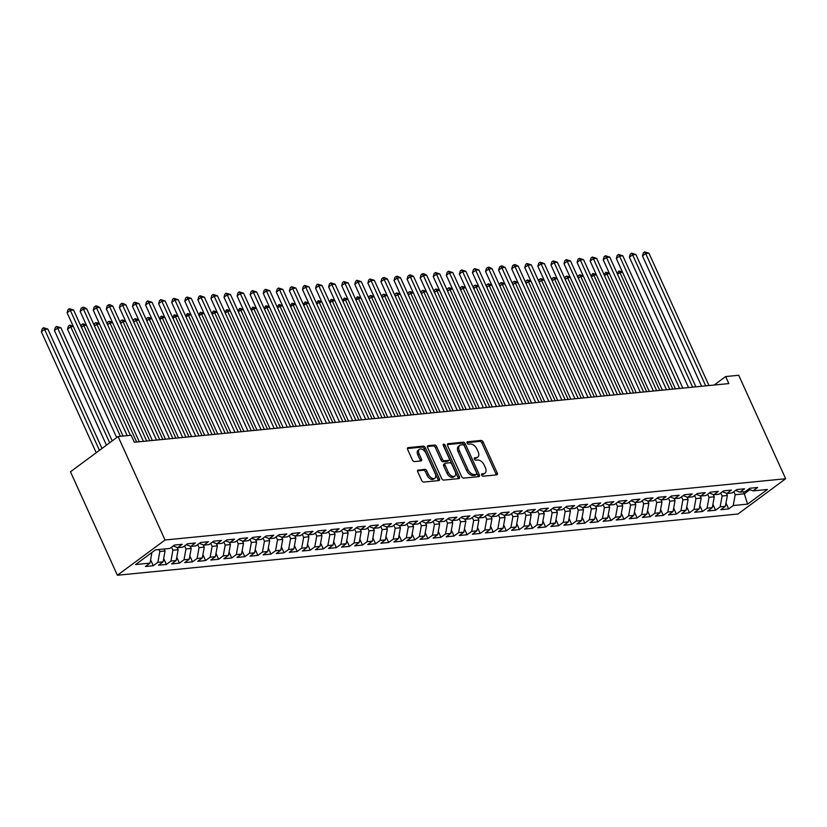 <?xml version="1.0" encoding="UTF-8"?>
<svg xmlns="http://www.w3.org/2000/svg" width="827" height="827" viewBox="0 0 827 827"><rect width="100%" height="100%" fill="white"/><g stroke="black" fill="none" stroke-linecap="round" stroke-linejoin="round"><path stroke-width="1.24" d="M481.645 475.091A1.375 0.827 53.5 0 0 483.092 476.207L496.727 474.863A1.964 1.178 53.5 0 0 497.12 474.719A1.964 1.178 53.5 0 0 497.234 473.013L483.175 442.031A1.964 1.178 53.5 0 0 481.118 440.429L467.472 441.783A1.375 0.827 53.5 0 0 467.203 441.876A1.375 0.827 53.5 0 0 467.121 443.076A1.375 0.827 53.5 0 0 468.568 444.192L470.336 444.016A6.285 3.763 53.5 0 1 476.941 449.113L478.109 451.697A6.285 3.763 53.5 0 1 477.737 457.155A6.285 3.763 53.5 0 1 476.507 457.61L474.739 457.786A1.375 0.827 53.5 0 0 474.471 457.889A1.375 0.827 53.5 0 0 474.388 459.078A1.375 0.827 53.5 0 0 475.835 460.194L477.592 460.019A6.285 3.763 53.5 0 1 484.198 465.125L485.377 467.71A6.285 3.763 53.5 0 1 485.004 473.158A6.285 3.763 53.5 0 1 483.764 473.623L481.996 473.799A1.375 0.827 53.5 0 0 481.727 473.892A1.375 0.827 53.5 0 0 481.645 475.091M418.255 469.932A1.964 1.178 53.5 0 0 417.873 470.067A1.964 1.178 53.5 0 0 417.749 471.772L421.698 480.466A1.964 1.178 53.5 0 0 423.765 482.058L438.91 480.57A1.964 1.178 53.5 0 0 439.292 480.425A1.964 1.178 53.5 0 0 439.406 478.719L425.357 447.738A1.964 1.178 53.5 0 0 423.29 446.135L408.145 447.634A1.964 1.178 53.5 0 0 407.752 447.779A1.964 1.178 53.5 0 0 407.639 449.485L412.404 459.988A1.964 1.178 53.5 0 0 414.472 461.58L420.953 460.939A1.964 1.178 53.5 0 0 421.336 460.794A1.964 1.178 53.5 0 0 421.45 459.088L419.093 453.889A5.251 3.143 53.5 0 1 419.403 449.319A5.251 3.143 53.5 0 1 425.957 453.206L435.209 473.602A5.251 3.143 53.5 0 1 434.899 478.161A5.251 3.143 53.5 0 1 428.345 474.284L426.804 470.883A1.964 1.178 53.5 0 0 424.737 469.291L417.614 470.398M118.096 436.532L165.038 540L117.403 575.251L70.471 471.783L118.096 436.532L131.173 435.25L134.356 442.259L728.825 383.583L725.641 376.564L714.208 385.02M725.641 376.564L738.718 375.272L785.65 478.74L165.038 540M461.611 476.528A1.964 1.178 53.5 0 0 463.678 478.12L478.823 476.631A1.964 1.178 53.5 0 0 479.215 476.486A1.964 1.178 53.5 0 0 479.329 474.781L465.27 443.799A1.964 1.178 53.5 0 0 463.213 442.197L448.058 443.696A1.964 1.178 53.5 0 0 447.676 443.841A1.964 1.178 53.5 0 0 447.562 445.546L461.611 476.528M458.871 478.595L443.717 480.094A1.964 1.178 53.5 0 1 441.659 478.502L427.6 447.51A1.964 1.178 53.5 0 1 427.714 445.805A1.964 1.178 53.5 0 1 428.107 445.66L434.588 445.029A1.964 1.178 53.5 0 1 436.646 446.621L442.352 459.181A1.964 1.178 53.5 0 0 444.419 460.784L448.71 460.36A1.964 1.178 53.5 0 0 449.102 460.215A1.964 1.178 53.5 0 0 449.216 458.509L443.282 445.422A1.375 0.827 53.5 0 1 443.365 444.233A1.375 0.827 53.5 0 1 445.081 445.246L459.367 476.745A1.964 1.178 53.5 0 1 459.254 478.451A1.964 1.178 53.5 0 1 458.871 478.595M117.403 575.251L738.025 513.991L785.65 478.74M725.982 503.023L728.659 508.925L733.229 505.545L747.608 504.129L767.435 489.46L753.046 490.876L757.615 487.496L749.769 488.271L745.199 491.651L739.969 492.168L744.538 488.788L736.692 489.563L732.122 492.944L726.892 493.461L731.461 490.08L723.615 490.856L719.045 494.236L713.815 494.753L718.384 491.362L710.538 492.137L705.969 495.528L700.738 496.035L705.307 492.654L697.461 493.43L692.892 496.81L687.661 497.327L692.23 493.946L684.384 494.722L679.815 498.102L674.584 498.619L679.163 495.239L671.317 496.014L666.738 499.394L661.507 499.911L666.086 496.531L658.24 497.306L653.671 500.686L648.44 501.203L653.01 497.823L645.163 498.598L640.594 501.979L635.363 502.496L639.933 499.115L632.086 499.89L627.517 503.271L622.286 503.788L626.856 500.407L619.009 501.172L614.44 504.563L609.21 505.08L613.779 501.689L605.933 502.465L601.363 505.855L596.133 506.362L600.702 502.981L592.856 503.757L588.286 507.137L583.056 507.654L587.625 504.274L579.779 505.049L575.21 508.429L569.979 508.946L574.548 505.566L566.702 506.341L562.133 509.721L556.902 510.238L561.471 506.858L553.625 507.633L549.056 511.014L543.825 511.531L548.394 508.15L540.548 508.925L535.979 512.306L530.748 512.823L535.317 509.442L527.471 510.218L522.902 513.598L517.671 514.115L522.24 510.735L514.394 511.5L509.825 514.89L504.594 515.407L509.163 512.016L501.317 512.792L496.748 516.172L491.517 516.689L496.086 513.309L488.24 514.084L483.671 517.464L478.44 517.981L483.009 514.601L475.163 515.376L470.594 518.756L465.363 519.273L469.932 515.893L462.086 516.668L457.517 520.049L452.286 520.565L456.855 517.185L449.009 517.96L444.44 521.341L439.209 521.858L443.779 518.477L435.932 519.253L431.363 522.633L426.132 523.15L430.702 519.769L422.855 520.545L418.286 523.925L413.055 524.442L417.625 521.051L409.778 521.827L405.209 525.217L399.979 525.734L404.548 522.344L396.702 523.119L392.132 526.499L386.902 527.016L391.471 523.636L383.625 524.411L379.055 527.791L373.825 528.308L378.394 524.928L370.548 525.703L365.979 529.084L360.748 529.6L365.317 526.22L357.471 526.995L352.902 530.376L347.671 530.893L352.24 527.512L344.394 528.288L339.825 531.668L334.594 532.185L339.163 528.804L331.317 529.58L326.748 532.96L321.517 533.477L326.086 530.097L318.24 530.862L313.671 534.252L308.44 534.769L313.009 531.379L305.163 532.154L300.594 535.545L295.363 536.051L299.932 532.671L292.086 533.446L287.517 536.826L282.286 537.343L286.855 533.963L279.009 534.738L274.44 538.119L269.209 538.635L273.778 535.255L265.932 536.03L261.363 539.411L256.132 539.928L260.701 536.547L252.855 537.323L248.286 540.703L243.055 541.22L247.624 537.839L239.789 538.615L235.209 541.995L229.978 542.512L234.558 539.132L226.712 539.907L222.143 543.287L216.912 543.804L221.481 540.424L213.635 541.189L209.066 544.579L203.835 545.096L208.404 541.706L200.558 542.481L195.989 545.861L190.758 546.378L195.327 542.998L187.481 543.773L182.912 547.154L177.681 547.67L182.25 544.29L174.404 545.065L169.835 548.446L155.445 549.872L135.628 564.541L150.007 563.115L151.941 552.457M728.659 508.925L720.813 509.701L725.382 506.32L720.152 506.837L722.116 496.014L720.741 492.985M712.905 504.315L715.582 510.218L720.152 506.837M715.582 510.218L707.736 510.993L712.305 507.613L707.075 508.129L709.039 497.306L707.664 494.267M699.828 505.607L702.505 511.51L707.075 508.129M702.505 511.51L694.659 512.285L699.228 508.905L693.998 509.422L695.962 498.598L694.587 495.559M686.751 506.899L689.429 512.802L693.998 509.422M689.429 512.802L681.582 513.577L686.152 510.197L680.921 510.714L682.885 499.89L681.51 496.851M673.674 508.192L676.352 514.094L680.921 510.714M676.352 514.094L668.505 514.87L673.075 511.489L667.844 512.006L669.808 501.172L668.433 498.143M660.597 509.484L663.275 515.386L667.844 512.006M663.275 515.386L655.429 516.162L659.998 512.781L654.767 513.288L656.731 502.465L655.356 499.436M647.52 510.776L650.198 516.679L654.767 513.288M650.198 516.679L642.352 517.454L646.921 514.063L641.69 514.58L643.654 503.757L642.279 500.728M634.443 512.058L637.121 517.96L641.69 514.58M637.121 517.96L629.275 518.736L633.844 515.355L628.613 515.872L630.577 505.049L629.202 502.02M621.366 513.35L624.044 519.253L628.613 515.872M624.044 519.253L616.198 520.028L620.767 516.648L615.536 517.164L617.5 506.341L616.125 503.312M608.29 514.642L610.967 520.545L615.536 517.164M610.967 520.545L603.121 521.32L607.69 517.94L602.459 518.457L604.423 507.633L603.048 504.594M595.213 515.934L597.89 521.837L602.459 518.457M597.89 521.837L590.044 522.612L594.613 519.232L589.382 519.749L591.346 508.925L589.971 505.886M582.136 517.226L584.813 523.129L589.382 519.749M584.813 523.129L576.967 523.904L581.536 520.524L576.305 521.041L578.269 510.207L576.895 507.178M569.059 518.519L571.736 524.421L576.305 521.041M571.736 524.421L563.89 525.197L568.459 521.816L563.228 522.333L565.192 511.5L563.818 508.471M555.982 519.811L558.659 525.714L563.228 522.333M558.659 525.714L550.813 526.489L555.382 523.098L550.151 523.615L552.116 512.792L550.741 509.763M542.905 521.103L545.582 527.006L550.151 523.615M545.582 527.006L537.736 527.781L542.305 524.39L537.074 524.907L539.039 514.084L537.664 511.055M529.828 522.385L532.505 528.288L537.074 524.907M532.505 528.288L524.659 529.063L529.228 525.683L523.998 526.199L525.962 515.376L524.587 512.347M516.751 523.677L519.428 529.58L523.998 526.199M519.428 529.58L511.582 530.355L516.151 526.975L510.921 527.492L512.885 516.668L511.51 513.639M503.674 524.969L506.351 530.872L510.921 527.492M506.351 530.872L498.505 531.647L503.074 528.267L497.844 528.784L499.808 517.96L498.433 514.921M490.597 526.261L493.274 532.164L497.844 528.784M493.274 532.164L485.428 532.939L489.998 529.559L484.767 530.076L486.741 519.253L485.356 516.213M477.52 527.554L480.198 533.456L484.767 530.076M480.198 533.456L472.351 534.232L476.921 530.851L471.69 531.368L473.664 520.534L472.289 517.506M464.443 528.846L467.121 534.749L471.69 531.368M467.121 534.749L459.274 535.524L463.844 532.143L458.613 532.66L460.587 521.827L459.212 518.798M451.366 530.138L454.044 536.041L458.613 532.66M454.044 536.041L446.198 536.816L450.767 533.425L445.536 533.942L447.51 523.119L446.135 520.09M438.289 531.43L440.967 537.333L445.536 533.942M440.967 537.333L433.121 538.098L437.69 534.718L432.459 535.234L434.433 524.411L433.059 521.382M425.212 532.712L427.89 538.615L432.459 535.234M427.89 538.615L420.044 539.39L424.613 536.01L419.382 536.527L421.356 525.703L419.982 522.674M412.135 534.004L414.813 539.907L419.382 536.527M414.813 539.907L406.967 540.682L411.536 537.302L406.305 537.819L408.28 526.995L406.905 523.956M399.059 535.296L401.736 541.199L406.305 537.819M401.736 541.199L393.89 541.974L398.459 538.594L393.228 539.111L395.203 528.288L393.828 525.248M385.982 536.589L388.659 542.491L393.228 539.111M388.659 542.491L380.813 543.267L385.382 539.886L380.162 540.403L382.126 529.58L380.751 526.541M372.905 537.881L375.582 543.784L380.162 540.403M375.582 543.784L367.736 544.559L372.315 541.178L367.085 541.695L369.049 530.862L367.674 527.833M359.828 539.173L362.505 545.076L367.085 541.695M362.505 545.076L354.669 545.851L359.238 542.471L354.008 542.977L355.972 532.154L354.597 529.125M346.751 540.465L349.439 546.368L354.008 542.977M349.439 546.368L341.592 547.143L346.162 543.752L340.931 544.269L342.895 533.446L341.52 530.417M333.684 541.747L336.362 547.66L340.931 544.269M336.362 547.66L328.515 548.425L333.085 545.045L327.854 545.562L329.818 534.738L328.443 531.709M320.607 543.039L323.285 548.942L327.854 545.562M323.285 548.942L315.438 549.717L320.008 546.337L314.777 546.854L316.741 536.03L315.366 533.001M307.53 544.331L310.208 550.234L314.777 546.854M310.208 550.234L302.362 551.009L306.931 547.629L301.7 548.146L303.664 537.323L302.289 534.283M294.453 545.624L297.131 551.526L301.7 548.146M297.131 551.526L289.285 552.302L293.854 548.921L288.623 549.438L290.587 538.615L289.212 535.576M281.376 546.916L284.054 552.818L288.623 549.438M284.054 552.818L276.208 553.594L280.777 550.213L275.546 550.73L277.51 539.897L276.135 536.868M268.299 548.208L270.977 554.111L275.546 550.73M270.977 554.111L263.131 554.886L267.7 551.506L262.469 552.022L264.433 541.189L263.058 538.16M255.223 549.5L257.9 555.403L262.469 552.022M257.9 555.403L250.054 556.178L254.623 552.787L249.392 553.304L251.356 542.481L249.981 539.452M242.146 550.792L244.823 556.695L249.392 553.304M244.823 556.695L236.977 557.47L241.546 554.08L236.315 554.597L238.279 543.773L236.904 540.744M229.069 552.074L231.746 557.977L236.315 554.597M231.746 557.977L223.9 558.752L228.469 555.372L223.238 555.889L225.202 545.065L223.828 542.036M215.992 553.366L218.669 559.269L223.238 555.889M218.669 559.269L210.823 560.044L215.392 556.664L210.161 557.181L212.125 546.358L210.751 543.329M202.915 554.659L205.592 560.561L210.161 557.181M205.592 560.561L197.746 561.337L202.315 557.956L197.084 558.473L199.049 547.65L197.674 544.611M189.838 555.951L192.515 561.853L197.084 558.473M192.515 561.853L184.669 562.629L189.238 559.248L184.007 559.765L185.972 548.942L184.597 545.903M176.761 557.243L179.438 563.146L184.007 559.765M179.438 563.146L171.592 563.921L176.161 560.541L170.931 561.057L172.895 550.224L171.52 547.195M163.684 558.535L166.361 564.438L170.931 561.057M166.361 564.438L158.515 565.213L163.084 561.833L157.854 562.35L159.818 551.516L158.918 549.521M150.607 559.827L153.284 565.73L157.854 562.35M153.284 565.73L145.438 566.505L150.007 563.115M177.681 547.67L173.205 545.954M190.758 546.378L186.282 544.662M159.818 551.516L165.049 550.999L164.149 549.014M163.084 561.833L165.049 550.999M203.835 545.096L199.359 543.37M172.895 550.224L178.125 549.717L177.102 547.453M176.161 560.541L178.125 549.717M216.912 543.804L212.436 542.078M185.972 548.942L191.202 548.425L190.179 546.161M189.238 559.248L191.202 548.425M229.978 542.512L225.513 540.786M199.049 547.65L204.279 547.133L203.256 544.869M202.315 557.956L204.279 547.133M243.055 541.22L238.589 539.493M212.125 546.358L217.356 545.841L216.333 543.577M215.392 556.664L217.356 545.841M256.132 539.928L251.666 538.212M225.202 545.065L230.433 544.548L229.41 542.285M228.469 555.372L230.433 544.548M269.209 538.635L264.743 536.919M238.279 543.773L243.51 543.256L242.487 541.003M241.546 554.08L243.51 543.256M282.286 537.343L277.82 535.627M251.356 542.481L256.587 541.964L255.564 539.711M254.623 552.787L256.587 541.964M295.363 536.051L290.897 534.335M264.433 541.189L269.664 540.672L268.641 538.418M267.7 551.506L269.664 540.672M308.44 534.769L303.964 533.043M277.51 539.897L282.741 539.39L281.718 537.126M280.777 550.213L282.741 539.39M321.517 533.477L317.041 531.751M290.587 538.615L295.818 538.098L294.794 535.834M293.854 548.921L295.818 538.098M334.594 532.185L330.118 530.458M303.664 537.323L308.895 536.806L307.871 534.542M306.931 547.629L308.895 536.806M347.671 530.893L343.195 529.177M316.741 536.03L321.972 535.514L320.948 533.25M320.008 546.337L321.972 535.514M360.748 529.6L356.272 527.884M329.818 534.738L335.049 534.221L334.025 531.968M333.085 545.045L335.049 534.221M373.825 528.308L369.349 526.592M342.895 533.446L348.126 532.929L347.102 530.676M346.162 543.752L348.126 532.929M386.902 527.016L382.425 525.3M355.972 532.154L361.203 531.637L360.179 529.383M359.238 542.471L361.203 531.637M399.979 525.734L395.502 524.008M369.049 530.862L374.28 530.345L373.256 528.091M372.315 541.178L374.28 530.345M413.055 524.442L408.579 522.716M382.126 529.58L387.356 529.063L386.333 526.799M385.382 539.886L387.356 529.063M426.132 523.15L421.656 521.423M395.203 528.288L400.433 527.771L399.41 525.507M398.459 538.594L400.433 527.771M439.209 521.858L434.733 520.131M408.28 526.995L413.51 526.479L412.487 524.215M411.536 537.302L413.51 526.479M452.286 520.565L447.81 518.849M421.356 525.703L426.587 525.186L425.564 522.922M424.613 536.01L426.587 525.186M465.363 519.273L460.887 517.557M434.433 524.411L439.664 523.894L438.63 521.641M437.69 534.718L439.664 523.894M478.44 517.981L473.964 516.265M447.51 523.119L452.741 522.602L451.707 520.348M450.767 533.425L452.741 522.602M491.517 516.689L487.041 514.973M460.587 521.827L465.818 521.31L464.784 519.056M463.844 532.143L465.818 521.31M504.594 515.407L500.118 513.681M473.664 520.534L478.895 520.018L477.861 517.764M476.921 530.851L478.895 520.018M517.671 514.115L513.195 512.389M486.741 519.253L491.972 518.736L490.938 516.472M489.998 529.559L491.972 518.736M530.748 512.823L526.272 511.096M499.808 517.96L505.039 517.444L504.015 515.18M503.074 528.267L505.039 517.444M543.825 511.531L539.349 509.804M512.885 516.668L518.115 516.151L517.092 513.887M516.151 526.975L518.115 516.151M556.902 510.238L552.426 508.522M525.962 515.376L531.192 514.859L530.169 512.595M529.228 525.683L531.192 514.859M569.979 508.946L565.503 507.23M539.039 514.084L544.269 513.567L543.246 511.313M542.305 524.39L544.269 513.567M583.056 507.654L578.58 505.938M552.116 512.792L557.346 512.275L556.323 510.021M555.382 523.098L557.346 512.275M596.133 506.362L591.656 504.646M565.192 511.5L570.423 510.983L569.4 508.729M568.459 521.816L570.423 510.983M609.21 505.08L604.733 503.354M578.269 510.207L583.5 509.701L582.477 507.437M581.536 520.524L583.5 509.701M622.286 503.788L617.81 502.061M591.346 508.925L596.577 508.409L595.554 506.145M594.613 519.232L596.577 508.409M635.363 502.496L630.887 500.769M604.423 507.633L609.654 507.116L608.631 504.852M607.69 517.94L609.654 507.116M648.44 501.203L643.964 499.487M617.5 506.341L622.731 505.824L621.708 503.56M620.767 516.648L622.731 505.824M661.507 499.911L657.041 498.195M630.577 505.049L635.808 504.532L634.785 502.268M633.844 515.355L635.808 504.532M674.584 498.619L670.118 496.903M643.654 503.757L648.885 503.24L647.861 500.986M646.921 514.063L648.885 503.24M687.661 497.327L683.195 495.611M656.731 502.465L661.962 501.948L660.938 499.694M659.998 512.781L661.962 501.948M700.738 496.035L696.272 494.319M669.808 501.172L675.039 500.655L674.015 498.402M673.075 511.489L675.039 500.655M713.815 494.753L709.349 493.026M682.885 499.89L688.116 499.374L687.092 497.11M686.152 510.197L688.116 499.374M726.892 493.461L722.426 491.734M695.962 498.598L701.193 498.081L700.169 495.818M699.228 508.905L701.193 498.081M739.969 492.168L735.492 490.442M709.039 497.306L714.27 496.789L713.246 494.525M712.305 507.613L714.27 496.789M753.046 490.876L748.569 489.16M722.116 496.014L727.346 495.497L726.323 493.233M725.382 506.32L727.346 495.497M743.442 491.827L744.341 493.822L749.934 489.677M733.229 505.545L735.193 494.722L733.818 491.693M735.193 494.722L744.341 493.822L747.608 504.129M481.521 474.667L482.482 474.574A6.285 3.763 53.5 0 0 483.712 474.119L485.004 473.158M477.737 457.155L476.455 458.106A6.285 3.763 53.5 0 1 475.215 458.561L474.253 458.665M496.169 474.915A1.964 1.178 53.5 0 0 495.952 473.964L481.893 442.983A1.964 1.178 53.5 0 0 479.825 441.38L466.997 442.652M478.264 476.683A1.964 1.178 53.5 0 0 478.037 475.732L463.988 444.75A1.964 1.178 53.5 0 0 461.921 443.148L447.345 444.595M476.321 474.357A1.375 0.827 53.5 0 0 476.59 474.253A1.375 0.827 53.5 0 0 476.672 473.065L464.34 445.867A1.375 0.827 53.5 0 0 462.893 444.75L461.032 444.936A6.285 3.763 53.5 0 0 459.791 445.391A6.285 3.763 53.5 0 0 459.419 450.849L467.855 469.436A6.285 3.763 53.5 0 0 474.46 474.543L476.321 474.357L475.029 475.308A1.375 0.827 53.5 0 0 475.308 475.205A1.375 0.827 53.5 0 0 475.484 474.977M459.791 445.391L458.499 446.342A6.285 3.763 53.5 0 0 458.137 451.8L459.419 450.849M475.029 475.308L473.168 475.494A6.285 3.763 53.5 0 1 466.562 470.387L458.137 451.8M427.383 446.559L433.296 445.98L434.588 445.029M449.102 460.215L447.81 461.166A1.964 1.178 53.5 0 1 447.428 461.311L443.127 461.735A1.964 1.178 53.5 0 1 441.06 460.143L435.364 447.572A1.964 1.178 53.5 0 0 433.296 445.98M458.303 478.657A1.964 1.178 53.5 0 0 458.086 477.706L443.789 446.198A1.375 0.827 53.5 0 0 443.334 445.546M448.265 472.227A5.251 3.143 53.5 0 0 454.819 476.104A5.251 3.143 53.5 0 0 455.129 471.545L451.873 464.36A1.964 1.178 53.5 0 0 449.805 462.769L445.505 463.192A1.964 1.178 53.5 0 0 445.122 463.337A1.964 1.178 53.5 0 0 445.009 465.043L448.265 472.227L446.983 473.178A5.251 3.143 53.5 0 0 453.537 477.065L454.819 476.104M444.223 464.143A1.964 1.178 53.5 0 0 443.83 464.288A1.964 1.178 53.5 0 0 443.717 465.994L445.009 465.043M446.983 473.178L443.717 465.994M434.899 478.161L433.617 479.112A5.251 3.143 53.5 0 1 427.063 475.236L425.512 471.835A1.964 1.178 53.5 0 0 423.455 470.243L417.532 470.821M419.403 449.319L418.111 450.281A5.251 3.143 53.5 0 0 417.8 454.84L419.093 453.889M420.385 460.99A1.964 1.178 53.5 0 0 420.168 460.039L417.8 454.84M438.341 480.621A1.964 1.178 53.5 0 0 438.124 479.67L424.065 448.689A1.964 1.178 53.5 0 0 422.008 447.097L407.422 448.534M622.586 272.331L619.94 272.59L672.796 389.114M617.159 273.479L618.916 270.925L622.369 271.856M618.916 270.925L619.94 272.59L617.552 274.357M705.71 385.858L645.68 253.538L648.957 253.217L708.977 385.537M701.596 386.271L642.465 255.915L645.68 253.538L644.667 251.873L648.957 253.217M642.465 255.915L643.375 252.824L644.667 251.873M609.509 273.623L606.863 273.882L659.719 390.396M604.082 274.771L605.84 272.217L609.292 273.148M605.84 272.217L606.863 273.882L604.475 275.649M596.432 274.915L593.786 275.174L646.642 391.688M591.005 276.063L592.763 273.51L596.215 274.44M592.763 273.51L593.786 275.174L591.398 276.931M692.633 387.15L632.603 254.83L635.88 254.509L695.9 386.829M688.519 387.553L629.388 257.207L632.603 254.83L631.59 253.165L635.88 254.509M629.388 257.207L630.298 254.116L631.59 253.165M679.556 388.442L619.526 256.122L622.803 255.791L682.823 388.121M675.442 388.845L616.311 258.5L619.526 256.122L618.513 254.458L622.803 255.791M616.311 258.5L617.221 255.409L618.513 254.458M583.355 276.197L580.709 276.466L633.565 392.98M577.928 277.355L578.404 275.753L579.696 274.802L583.138 275.732M579.696 274.802L580.709 276.466L578.331 278.223M570.279 277.49L567.632 277.758L620.488 394.272M564.851 278.647L565.327 277.045L566.619 276.094L570.061 277.014M566.619 276.094L567.632 277.758L565.254 279.516M666.479 389.734L606.449 257.414L609.726 257.083L669.746 389.414M662.365 390.137L603.234 259.792L606.449 257.414L605.436 255.75L609.726 257.083M603.234 259.792L604.144 256.701L605.436 255.75M653.402 391.026L593.372 258.696L596.649 258.375L656.669 390.695M649.288 391.429L590.158 261.084L593.372 258.696L592.359 257.042L596.649 258.375M590.158 261.084L591.067 257.993L592.359 257.042M557.202 278.782L554.555 279.04L607.411 395.564M551.774 279.94L552.25 278.337L553.542 277.386L556.984 278.306M553.542 277.386L554.555 279.04L552.178 280.808M640.325 392.318L580.306 259.988L583.573 259.668L643.592 391.988M636.211 392.722L577.081 262.376L580.306 259.988L579.282 258.334L583.573 259.668M577.081 262.376L577.99 259.285L579.282 258.334M544.125 280.074L541.478 280.332L594.334 396.857M538.697 281.232L539.173 279.629L540.465 278.678L543.908 279.598M540.465 278.678L541.478 280.332L539.101 282.1M627.248 393.6L567.229 261.28L570.496 260.96L630.515 393.28M623.134 394.014L564.004 263.668L567.229 261.28L566.206 259.616L570.496 260.96M564.004 263.668L564.913 260.577L566.206 259.616M531.048 281.366L528.401 281.625L581.257 398.149M525.621 282.524L526.096 280.922L527.388 279.96L530.831 280.891M527.388 279.96L528.401 281.625L526.024 283.392M517.971 282.658L515.324 282.917L568.18 399.431M512.544 283.806L513.019 282.203L514.311 281.252L517.754 282.183M514.311 281.252L515.324 282.917L512.947 284.684M504.894 283.95L502.247 284.209L555.103 400.723M499.467 285.098L499.942 283.496L501.234 282.545L504.677 283.475M501.234 282.545L502.247 284.209L499.87 285.977M491.817 285.243L489.17 285.501L542.026 402.015M486.39 286.39L486.865 284.788L488.157 283.837L491.6 284.767M488.157 283.837L489.17 285.501L486.793 287.258M478.74 286.524L476.094 286.793L528.949 403.307M473.323 287.682L473.788 286.08L475.08 285.129L478.523 286.059M475.08 285.129L476.094 286.793L473.716 288.551M465.663 287.817L463.017 288.085L515.872 404.599M460.246 288.974L460.711 287.372L462.004 286.421L465.446 287.341M462.004 286.421L463.017 288.085L460.639 289.843M452.586 289.109L449.94 289.367L502.795 405.892M447.169 290.267L447.634 288.664L448.927 287.713L452.379 288.633M448.927 287.713L449.94 289.367L447.562 291.135M439.509 290.401L436.863 290.659L489.718 407.184M434.092 291.559L434.557 289.957L435.85 289.005L439.302 289.926M435.85 289.005L436.863 290.659L434.485 292.427M426.432 291.693L423.786 291.952L476.641 408.476M421.015 292.851L421.481 291.249L422.773 290.287L426.225 291.218M422.773 290.287L423.786 291.952L421.408 293.719M413.355 292.985L410.709 293.244L463.565 409.758M407.938 294.133L408.404 292.531L409.696 291.58L413.149 292.51M409.696 291.58L410.709 293.244L408.331 295.012M400.278 294.278L397.632 294.536L450.488 411.05M394.861 295.425L395.327 293.823L396.619 292.872L400.072 293.802M396.619 292.872L397.632 294.536L395.254 296.304M387.201 295.57L384.565 295.828L437.411 412.342M381.785 296.717L382.25 295.115L383.542 294.164L386.995 295.094M383.542 294.164L384.565 295.828L382.177 297.586M374.135 296.852L371.488 297.12L424.334 413.634M368.708 298.009L369.173 296.407L370.465 295.456L373.918 296.376M370.465 295.456L371.488 297.12L369.1 298.878M361.058 298.144L358.411 298.413L411.267 414.927M355.631 299.302L357.388 296.748L360.841 297.668M357.388 296.748L358.411 298.413L356.023 300.17M347.981 299.436L345.335 299.694L398.19 416.219M342.554 300.594L344.311 298.04L347.764 298.96M344.311 298.04L345.335 299.694L342.947 301.462M334.904 300.728L332.258 300.987L385.113 417.511M329.477 301.886L331.234 299.322L334.687 300.253M331.234 299.322L332.258 300.987L329.87 302.754M321.827 302.02L319.181 302.279L372.036 418.803M316.4 303.168L318.157 300.615L321.61 301.545M318.157 300.615L319.181 302.279L316.793 304.047M308.75 303.313L306.104 303.571L358.959 420.085M303.323 304.46L305.08 301.907L308.533 302.837M305.08 301.907L306.104 303.571L303.716 305.339M295.673 304.605L293.027 304.863L345.882 421.377M290.246 305.752L292.003 303.199L295.456 304.129M292.003 303.199L293.027 304.863L290.639 306.631M282.596 305.887L279.95 306.155L332.805 422.669M277.169 307.044L278.926 304.491L282.379 305.421M278.926 304.491L279.95 306.155L277.562 307.913M269.519 307.179L266.873 307.448L319.729 423.962M264.092 308.337L265.849 305.783L269.302 306.703M265.849 305.783L266.873 307.448L264.485 309.205M256.442 308.471L253.796 308.729L306.652 425.254M251.015 309.629L252.773 307.075L256.225 307.995M252.773 307.075L253.796 308.729L251.408 310.497M243.365 309.763L240.719 310.022L293.575 426.546M237.938 310.921L239.696 308.368L243.148 309.288M239.696 308.368L240.719 310.022L238.331 311.789M230.288 311.055L227.642 311.314L280.498 427.838M224.861 312.213L226.619 309.649L230.071 310.58M226.619 309.649L227.642 311.314L225.254 313.082M217.212 312.348L214.565 312.606L267.421 429.12M211.784 313.495L213.542 310.942L216.994 311.872M213.542 310.942L214.565 312.606L212.177 314.374M204.135 313.64L201.488 313.898L254.344 430.412M198.707 314.787L200.465 312.234L203.918 313.164M200.465 312.234L201.488 313.898L199.1 315.666M191.058 314.932L188.411 315.19L241.267 431.704M185.63 316.079L187.388 313.526L190.841 314.456M187.388 313.526L188.411 315.19L186.023 316.948M177.981 316.214L175.334 316.483L228.19 432.997M172.554 317.372L174.311 314.818L177.764 315.749M174.311 314.818L175.334 316.483L172.946 318.24M164.904 317.506L162.257 317.775L215.113 434.289M159.477 318.664L161.234 316.11L164.687 317.03M161.234 316.11L162.257 317.775L159.869 319.532M151.827 318.798L149.18 319.057L202.036 435.581M146.4 319.956L146.875 318.354L148.167 317.403L151.61 318.323M148.167 317.403L149.18 319.057L146.792 320.824M138.75 320.09L136.104 320.349L188.959 436.873M133.323 321.248L133.798 319.646L135.09 318.695L138.533 319.615M135.09 318.695L136.104 320.349L133.726 322.117M125.673 321.383L123.027 321.641L175.882 438.165M120.246 322.54L120.721 320.938L122.014 319.977L125.456 320.907M122.014 319.977L123.027 321.641L120.649 323.409M112.596 322.675L109.95 322.933L162.805 439.447M107.169 323.822L107.644 322.22L108.937 321.269L112.379 322.199M108.937 321.269L109.95 322.933L107.572 324.701M99.519 323.967L96.873 324.225L149.728 440.739M94.092 325.114L94.567 323.512L95.86 322.561L99.302 323.491M95.86 322.561L96.873 324.225L94.495 325.993M86.442 325.259L83.796 325.518L136.651 442.031M81.015 326.407L81.491 324.804L82.783 323.853L86.225 324.784M82.783 323.853L83.796 325.518L81.418 327.275M73.365 326.541L70.719 326.81L67.504 329.187L116.679 437.586M67.504 329.187L68.414 326.096L69.706 325.145L70.719 326.81L120.391 436.305M69.706 325.145L73.148 326.065M112.224 440.884L60.919 327.771L57.642 328.102L54.427 330.48L106.445 445.153M54.427 330.48L55.337 327.389L56.629 326.438L57.642 328.102L109.671 442.776M56.629 326.438L60.919 327.771M614.172 394.892L554.152 262.572L557.419 262.252L617.438 394.572M610.057 395.306L550.927 264.95L554.152 262.572L553.129 260.908L557.419 262.252M550.927 264.95L551.836 261.859L553.129 260.908M601.095 396.185L541.075 263.865L544.342 263.544L604.361 395.864M596.98 396.588L537.85 266.242L541.075 263.865L540.052 262.2L544.342 263.544M537.85 266.242L538.77 263.151L540.052 262.2M588.018 397.477L527.998 265.157L531.265 264.836L591.284 397.156M583.903 397.88L524.773 267.534L527.998 265.157L526.975 263.493L531.265 264.836M524.773 267.534L525.693 264.444L526.975 263.493M574.941 398.769L514.921 266.449L518.188 266.118L578.207 398.449M570.826 399.172L511.696 268.827L514.921 266.449L513.898 264.785L515.211 264.65L518.188 266.118M511.696 268.827L512.616 265.736L513.898 264.785M561.864 400.061L501.844 267.741L505.111 267.41L565.13 399.741M557.749 400.464L498.619 270.119L501.844 267.741L500.821 266.077L502.134 265.943L505.111 267.41M498.619 270.119L499.539 267.028L500.821 266.077M548.787 401.353L488.767 269.023L492.034 268.703L552.054 401.023M544.673 401.757L485.542 271.411L488.767 269.023L487.744 267.369L489.057 267.235L492.034 268.703M485.542 271.411L486.462 268.32L487.744 267.369M535.71 402.646L475.69 270.315L478.957 269.995L538.977 402.315M531.596 403.049L472.465 272.703L475.69 270.315L474.667 268.651L478.957 269.995M472.465 272.703L473.385 269.612L474.667 268.651M522.633 403.927L462.613 271.607L465.88 271.287L525.9 403.607M518.519 404.341L459.388 273.995L462.613 271.607L461.59 269.943L465.88 271.287M459.388 273.995L460.308 270.905L461.59 269.943M509.556 405.22L449.537 272.9L452.803 272.579L512.833 404.899M505.442 405.633L446.322 275.277L449.537 272.9L448.513 271.235L452.803 272.579M446.322 275.277L447.231 272.186L448.513 271.235M496.479 406.512L436.46 274.192L439.726 273.871L499.756 406.191M492.365 406.915L433.245 276.569L436.46 274.192L435.436 272.528L439.726 273.871M433.245 276.569L434.154 273.479L435.436 272.528M483.402 407.804L423.383 275.484L426.649 275.164L486.679 407.484M479.288 408.207L420.168 277.862L423.383 275.484L422.359 273.82L423.672 273.685L426.649 275.164M420.168 277.862L421.077 274.771L422.359 273.82M470.325 409.096L410.306 276.776L413.572 276.445L473.602 408.776M466.211 409.499L407.091 279.154L410.306 276.776L409.282 275.112L410.595 274.977L413.572 276.445M407.091 279.154L408 276.063L409.282 275.112M457.248 410.388L397.229 278.058L400.495 277.738L460.525 410.068M453.134 410.792L394.014 280.446L397.229 278.058L396.205 276.404L397.518 276.27L400.495 277.738M394.014 280.446L394.924 277.355L396.205 276.404M444.171 411.681L384.152 279.35L387.418 279.03L447.448 411.35M440.057 412.084L380.937 281.738L384.152 279.35L383.128 277.696L384.441 277.562L387.418 279.03M380.937 281.738L381.847 278.647L383.128 277.696M431.094 412.962L371.075 280.642L374.342 280.322L434.371 412.642M426.98 413.376L367.86 283.03L371.075 280.642L370.051 278.978L374.342 280.322M367.86 283.03L368.77 279.94L370.051 278.978M418.017 414.255L357.998 281.935L361.265 281.614L421.294 413.934M413.903 414.668L354.783 284.312L357.998 281.935L356.975 280.27L361.265 281.614M354.783 284.312L355.693 281.221L356.975 280.27M404.951 415.547L344.921 283.227L348.188 282.906L408.218 415.226M400.837 415.96L341.706 285.604L344.921 283.227L343.898 281.562L348.188 282.906M341.706 285.604L342.616 282.514L343.898 281.562M391.874 416.839L331.844 284.519L335.111 284.199L395.141 416.519M387.76 417.242L328.629 286.897L331.844 284.519L330.831 282.855L335.111 284.199M328.629 286.897L329.539 283.806L330.831 282.855M378.797 418.131L318.767 285.811L322.034 285.48L382.064 417.811M374.683 418.534L315.552 288.189L318.767 285.811L317.754 284.147L322.034 285.48M315.552 288.189L316.462 285.098L317.754 284.147M365.72 419.423L305.69 287.103L308.957 286.773L368.987 419.103M361.606 419.827L302.475 289.481L305.69 287.103L304.677 285.439L308.957 286.773M302.475 289.481L303.385 286.39L304.677 285.439M352.643 420.716L292.613 288.385L295.88 288.065L355.91 420.385M348.529 421.119L289.398 290.773L292.613 288.385L291.6 286.731L295.88 288.065M289.398 290.773L290.308 287.682L291.6 286.731M339.566 422.008L279.536 289.677L282.803 289.357L342.833 421.677M335.452 422.411L276.321 292.065L279.536 289.677L278.523 288.023L282.803 289.357M276.321 292.065L277.231 288.974L278.523 288.023M326.489 423.29L266.459 290.97L269.726 290.649L329.756 422.969M322.375 423.703L263.244 293.358L266.459 290.97L265.446 289.305L269.726 290.649M263.244 293.358L264.154 290.267L265.446 289.305M313.412 424.582L253.382 292.262L256.659 291.941L316.679 424.261M309.298 424.995L250.167 294.639L253.382 292.262L252.369 290.597L256.659 291.941M250.167 294.639L251.077 291.549L252.369 290.597M300.335 425.874L240.306 293.554L243.583 293.234L303.602 425.554M296.221 426.277L237.091 295.932L240.306 293.554L239.292 291.89L243.583 293.234M237.091 295.932L238 292.841L239.292 291.89M287.258 427.166L227.229 294.846L230.506 294.526L290.525 426.846M283.144 427.569L224.014 297.224L227.229 294.846L226.216 293.182L230.506 294.526M224.014 297.224L224.923 294.133L226.216 293.182M274.182 428.458L214.152 296.138L217.429 295.808L277.448 428.138M270.067 428.862L210.937 298.516L214.152 296.138L213.139 294.474L217.429 295.808M210.937 298.516L211.846 295.425L213.139 294.474M261.105 429.751L201.075 297.431L204.352 297.1L264.371 429.43M256.99 430.154L197.86 299.808L201.075 297.431L200.062 295.766L204.352 297.1M197.86 299.808L198.769 296.717L200.062 295.766M248.028 431.043L187.998 298.712L191.275 298.392L251.294 430.712M243.913 431.446L184.783 301.1L187.998 298.712L186.985 297.058L191.275 298.392M184.783 301.1L185.693 298.009L186.985 297.058M234.951 432.335L174.921 300.005L178.198 299.684L238.217 432.004M230.836 432.738L171.706 302.393L174.921 300.005L173.908 298.34L178.198 299.684M171.706 302.393L172.616 299.302L173.908 298.34M221.874 433.617L161.844 301.297L165.121 300.976L225.14 433.296M217.759 434.03L158.629 303.685L161.844 301.297L160.831 299.632L165.121 300.976M158.629 303.685L159.539 300.594L160.831 299.632M208.797 434.909L148.767 302.589L152.044 302.268L212.063 434.588M204.682 435.322L145.552 304.967L148.767 302.589L147.754 300.925L152.044 302.268M145.552 304.967L146.462 301.876L147.754 300.925M195.72 436.201L135.7 303.881L138.967 303.561L198.987 435.881M191.606 436.604L132.475 306.259L135.7 303.881L134.677 302.217L138.967 303.561M132.475 306.259L133.385 303.168L134.677 302.217M182.643 437.493L122.623 305.173L125.89 304.853L185.91 437.173M178.529 437.897L119.398 307.551L122.623 305.173L121.6 303.509L122.903 303.375L125.89 304.853M119.398 307.551L120.308 304.46L121.6 303.509M169.566 438.786L109.546 306.466L112.813 306.135L172.833 438.465M165.452 439.189L106.321 308.843L109.546 306.466L108.523 304.801L109.836 304.667L112.813 306.135M106.321 308.843L107.241 305.752L108.523 304.801M156.489 440.078L96.47 307.758L99.736 307.427L159.756 439.757M152.375 440.481L93.244 310.135L96.47 307.758L95.446 306.093L96.759 305.959L99.736 307.427M93.244 310.135L94.164 307.044L95.446 306.093M143.412 441.37L83.393 309.04L86.659 308.719L146.679 441.039M139.298 441.773L80.167 311.428L83.393 309.04L82.369 307.386L83.682 307.251L86.659 308.719M80.167 311.428L81.087 308.337L82.369 307.386M101.99 448.451L47.842 329.063L44.565 329.384L41.35 331.772L96.221 452.731M41.35 331.772L42.26 328.681L43.552 327.73L44.565 329.384L99.436 450.343M43.552 327.73L47.842 329.063M127.151 435.643L70.316 310.332L73.582 310.011L130.428 435.322M123.037 436.046L67.09 312.72L70.316 310.332L69.292 308.667L73.582 310.011M67.09 312.72L68.01 309.629L69.292 308.667M482.482 474.574L483.764 473.623M475.215 458.561L476.507 457.61M479.825 441.38L481.118 440.429M481.893 442.983L483.175 442.031M495.952 473.964L497.234 473.013M447.428 444.171L448.058 443.696M461.921 443.148L463.213 442.197M463.988 444.75L465.27 443.799M478.037 475.732L479.329 474.781M466.562 470.387L467.855 469.436M473.168 475.494L474.46 474.543M427.466 446.135L428.107 445.66M435.364 447.572L436.646 446.621M441.06 460.143L442.352 459.181M443.127 461.735L444.419 460.784M447.428 461.311L448.71 460.36M443.789 446.198L445.081 445.246M458.086 477.706L459.367 476.745M423.455 470.243L424.737 469.291M425.512 471.835L426.804 470.883M427.063 475.236L428.345 474.284M420.168 460.039L421.45 459.088M407.504 448.11L408.145 447.634M422.008 447.097L423.29 446.135M424.065 448.689L425.357 447.738M438.124 479.67L439.406 478.719M475.308 475.205L476.59 474.253M443.83 464.288L445.122 463.337"/></g></svg>
